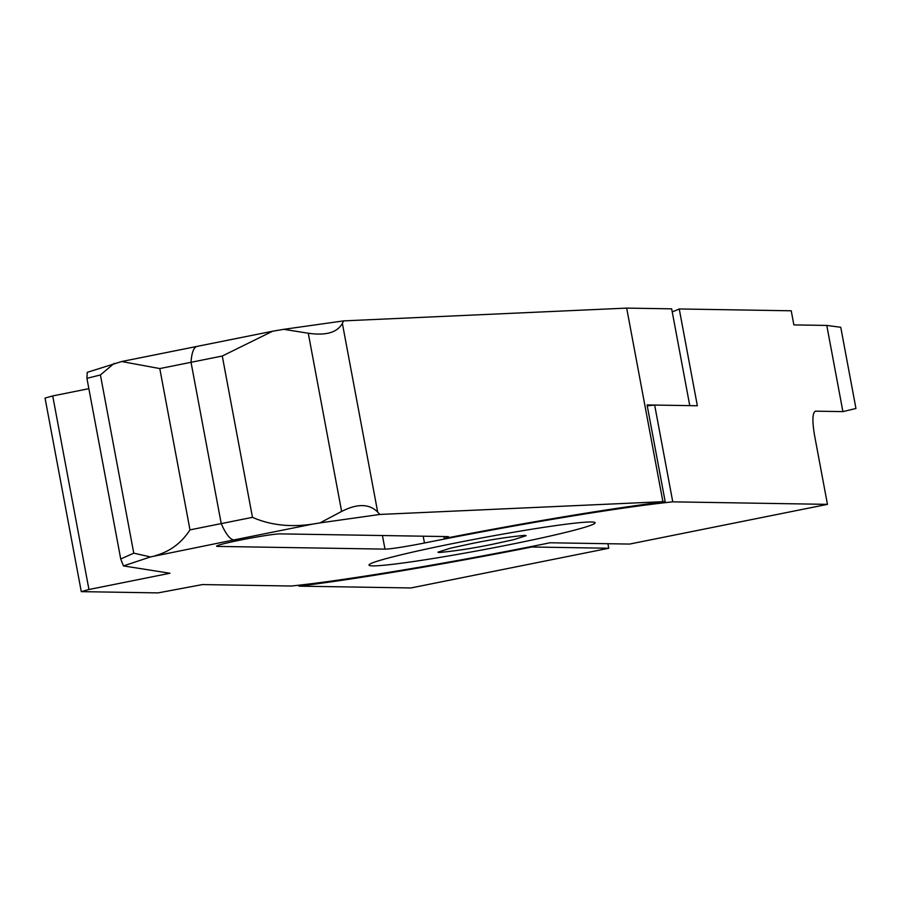 <?xml version="1.0" encoding="UTF-8"?>
<svg xmlns="http://www.w3.org/2000/svg" width="901" height="901" viewBox="0 0 901 901"><rect width="100%" height="100%" fill="white"/><g stroke="black" fill="none" stroke-linecap="round" stroke-linejoin="round"><path stroke-width="1.35" d="M524.742 535.363C508.333 536.895 490.358 539.688 470.806 543.754L450.263 548.225L437.897 552.189L439.35 552.504C455.771 550.973 473.746 548.18 493.298 544.114L513.84 539.631L526.207 535.667L524.742 535.363M453.248 543.461A115.035 5.935 169.4 0 0 369.083 564.758A115.035 5.935 169.4 0 0 510.844 544.395A115.035 5.935 169.4 0 0 594.908 522.501A115.035 5.935 169.4 0 0 453.248 543.461A115.035 5.935 169.4 0 0 369.083 564.758A115.035 5.935 169.4 0 0 510.844 544.395A115.035 5.935 169.4 0 0 594.908 522.501A115.035 5.935 169.4 0 0 453.248 543.461M531.917 546.997L608.772 548.247L410.912 587.959L298.918 586.146A241.017 12.445 169.4 0 0 531.917 546.997L531.804 546.434M298.738 585.222L298.918 586.146M114.19 363.362L100.416 374.951L86.924 378.33L87.228 372.35L121.612 361.538L159.792 368.565L191.035 362.303A54.781 13.425 -101.3 0 1 197.094 346.389A54.781 13.425 78.7 0 0 191.035 362.303L221.229 523.605L252.471 517.343L222.277 356.03L272.575 331.241L283.781 329.327L308.277 333.235C325.914 335.803 337.278 332.537 342.369 323.403L343.653 320.88L283.781 329.327M343.653 320.88L626.679 308.108L671.662 308.84L689.772 405.63L647.076 404.932L665.186 501.722A241.017 12.445 169.4 0 0 444.272 538.483L443.9 536.534M320.013 522.895L379.884 514.448L377.688 512.083C369.309 503.659 357.292 503.445 341.625 511.441L320.013 522.895L313.086 524.033C290.606 527.457 270.401 525.227 252.471 517.343M379.884 514.448L662.899 501.688L626.679 308.108M444.272 538.483A32.864 1.701 -10.6 0 0 448.529 536.816A32.864 1.701 -10.6 0 0 447.47 536.591L280.166 533.876A32.864 1.701 169.4 0 0 240.702 540.003L234.035 539.902A54.781 13.425 -101.3 0 1 221.229 523.605A54.781 13.425 78.7 0 0 234.035 539.902L313.086 524.033M662.899 501.688L665.186 501.722M607.916 543.72L608.772 548.247M159.792 368.565L189.987 529.878L221.229 523.605L191.035 362.303L222.277 356.03M100.416 374.951L133.765 553.158L150.422 556.942L234.035 539.902L240.702 540.003A32.864 1.701 169.4 0 0 216.623 546.186A32.864 1.701 169.4 0 0 217.682 546.411L384.986 549.126A32.864 1.701 169.4 0 0 424.461 542.999L423.188 536.196M272.575 331.241L197.094 346.389A54.781 13.425 -101.3 0 1 197.815 346.322M88.951 589.502L81.281 591.642L45.05 398.073L52.72 395.933L88.951 589.502L169.962 573.25L123.46 565.918L120.734 558.992L133.765 553.158M424.461 542.999A230.059 11.882 169.4 0 1 672.765 501.846L827.456 504.357L629.596 544.069L549.993 542.774A230.059 11.882 169.4 0 1 539.643 544.868A230.059 11.882 169.4 0 1 291.338 586.022L202.466 584.569L158.069 592.892L81.281 591.642M150.422 556.942L123.46 565.918M52.72 395.933L88.861 388.68M672.225 311.836A241.017 12.445 -10.6 0 0 679.241 308.964L697.351 405.754L654.655 405.056A230.059 11.882 169.4 0 0 647.245 405.855M679.241 308.964L791.236 310.789L793.871 324.901L826.78 325.43L840.757 327.277L855.95 408.48L842.908 411.611L815.484 411.171C812.465 412.624 812.116 420.508 814.448 434.811L827.456 504.357M672.765 501.846L654.655 405.056M189.987 529.878C181.416 543.089 169.748 551.716 154.983 555.759M342.369 323.403L377.688 512.083M341.625 511.441L308.277 333.235M217.682 546.411L217.535 545.589M384.986 549.126L382.441 535.532M842.908 411.611L826.78 325.43M197.094 346.389L121.612 361.538M86.924 378.33L120.734 558.992"/></g></svg>
